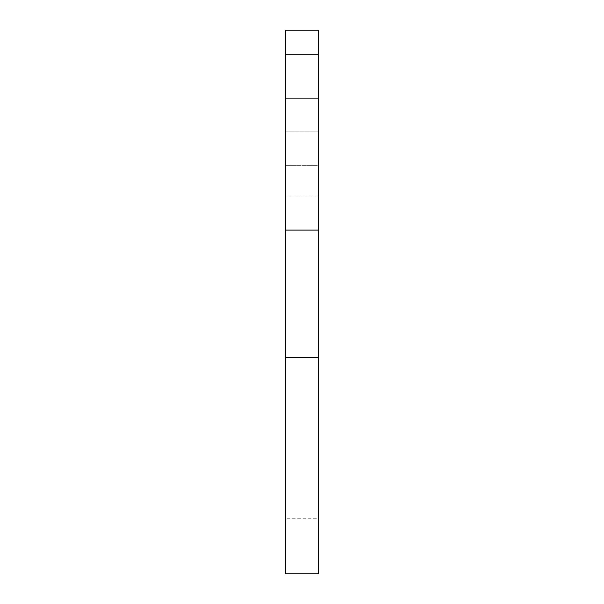 <?xml version="1.0" encoding="UTF-8"?>
<svg xmlns="http://www.w3.org/2000/svg" width="604" height="604" viewBox="0 0 604 604"><rect width="100%" height="100%" fill="white"/><g stroke="black" fill="none" stroke-linecap="round" stroke-linejoin="round"><path stroke-width="0.45" stroke-dasharray="3.02 2.27" d="M285.601 573.8L285.601 357.379L318.399 357.379L285.601 357.379L285.601 230.109L318.399 230.109L318.399 573.8M318.399 357.379L318.399 195.975L318.399 357.379L285.601 357.379L285.601 195.975L285.601 357.379L318.399 357.379L318.399 195.975L318.399 518.783L318.399 357.379L285.601 357.379L318.399 357.379L318.399 573.8L318.399 230.109L285.601 230.109L285.601 30.2M318.399 131.853L285.601 131.853L285.601 98.331L318.399 98.331L318.399 131.853L318.399 98.331L285.601 98.331L285.601 131.853L318.399 131.853L285.601 131.853L285.601 165.368L318.399 165.368L318.399 131.853L318.399 165.368L285.601 165.368L285.601 131.853L318.399 131.853L318.399 165.368L285.601 165.368L318.399 165.368L318.399 98.331L285.601 98.331L318.399 98.331L318.399 131.853M318.399 30.2L318.399 54.217L285.601 54.217L285.601 518.783L285.601 357.379L285.601 518.783L318.399 518.783M318.399 54.217L318.399 230.109L318.399 54.217L285.601 54.217C285.601 22.688 285.601 22.688 285.601 54.217M285.601 165.368L285.601 98.331L285.601 165.368M285.601 357.379L285.601 195.975L285.601 357.379M285.601 195.975L318.399 195.975"/><path stroke-width="0.91" d="M318.399 357.379L285.601 357.379L285.601 573.8L318.399 573.8L318.399 230.109L285.601 230.109L285.601 357.379L318.399 357.379L318.399 30.2L285.601 30.2L285.601 54.217L318.399 54.217L285.601 54.217L285.601 230.109L318.399 230.109L318.399 54.217C318.399 22.688 318.399 22.688 318.399 54.217M285.601 518.783L285.601 54.217"/></g></svg>
